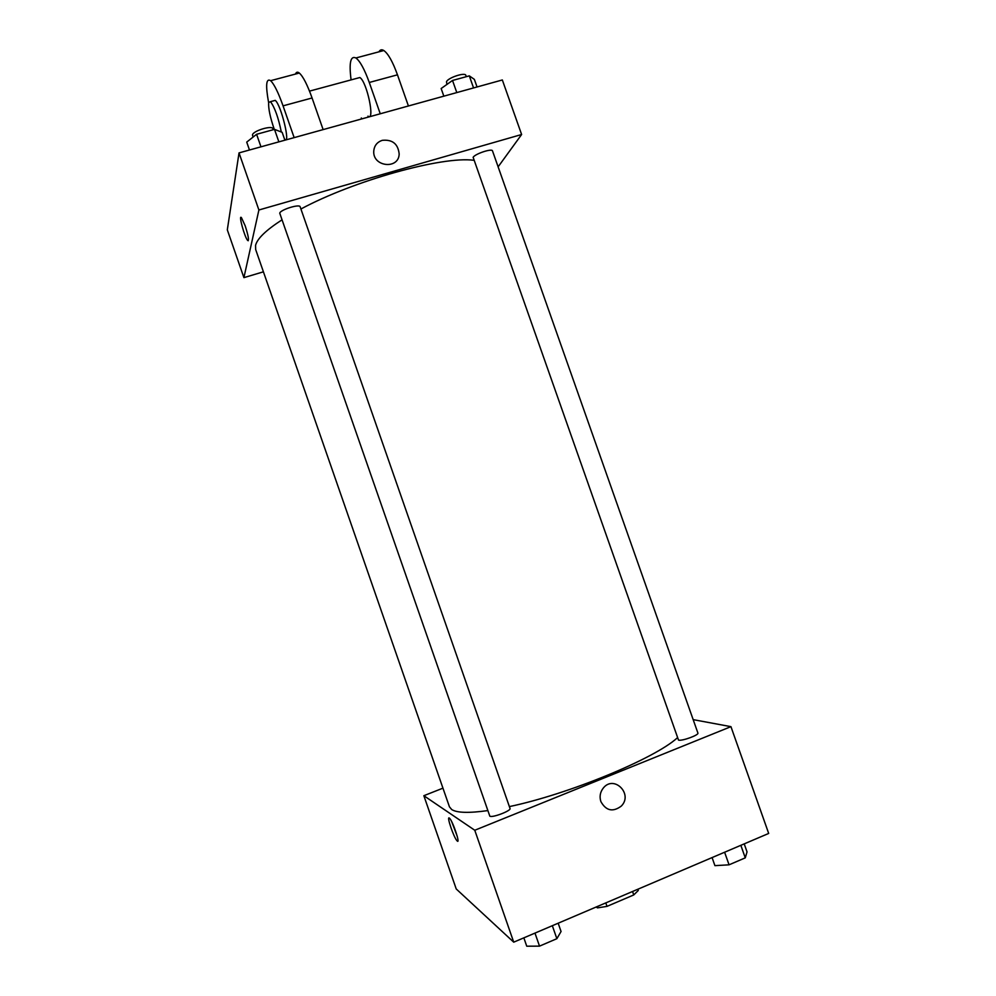 <?xml version="1.0" encoding="UTF-8"?>
<svg xmlns="http://www.w3.org/2000/svg" width="996" height="996" viewBox="0 0 996 996"><rect width="100%" height="100%" fill="white"/><g stroke="black" fill="none" stroke-linecap="round" stroke-linejoin="round"><path stroke-width="1.49" d="M632.547 891.495L633.755 894.943L638.299 890.461L637.863 889.229M633.755 894.943L607.012 906.372L597.488 907.879L596.168 907.007M605.792 902.899L607.012 906.372M597.052 906.634L597.488 907.879M693.166 719.635L730.94 726.657L768.688 833.44L513.724 942.166L456.23 888.967L423.848 795.704L442.946 788.16M730.94 726.657L474.768 830.253L513.724 942.166M600.862 801.556C599.331 796.626 600.14 792.131 603.277 788.085C613.91 774.49 633.444 794.073 621.28 806.1C612.864 812.338 606.054 810.831 600.862 801.556C606.054 810.831 612.864 812.338 621.28 806.1L621.28 806.1C633.444 794.073 613.91 774.49 603.277 788.085M281.918 219.904C265.944 230.225 257.155 238.729 255.549 245.427L255.673 249.548L449.445 806.835L451.711 809.536C456.853 812.885 468.855 813.234 487.729 810.607M509.379 806.598C568.778 794.148 654.484 758.678 677.243 737.924M474.768 830.253L423.848 795.704M678.525 740.115C682.061 741.248 699.204 734.986 697.897 733.031L492.497 150.894C492.136 148.155 475.005 153.845 473.137 157.318L678.525 740.115M489.82 816.16C492.111 818.09 511.458 810.694 510.027 808.453L300.145 206.794C299.696 203.694 280.15 209.807 279.739 213.194L489.82 816.16M449.321 818.065L449.632 818.339C453.018 821.613 460.812 845.218 457.04 840.798C453.84 837.723 446.308 815.55 449.321 818.065M457.264 836.379L451.748 821.787M300.916 208.998C353.991 180.475 442.398 155.999 473.66 160.269M239.028 152.898L502.333 79.966L521.618 134.51L498.125 166.842L521.618 134.51L258.898 209.994L243.908 277.635L263.417 271.821L243.908 277.635L227.312 229.839L239.028 152.898L258.898 209.994L243.908 277.635M558.171 923.217L561.059 931.509L556.864 938.693L539.521 946.138L526.747 946.2L523.846 937.846M552.332 925.707L556.864 938.693M534.976 933.103L539.521 946.138M744.211 843.873L747.037 851.891L745.269 857.855L729.06 864.814L714.916 865.649L712.078 857.581M740.837 845.305L745.269 857.855M724.615 852.227L729.06 864.814M284.906 140.199L282.154 132.331L274.51 129.368L256.595 134.286L246.722 142.104L249.473 150.01M274.51 129.368L278.868 141.868M256.595 134.286L260.964 146.823M253.059 137.087L252.486 134.995C252.673 130.924 272.244 124.973 272.929 128.77L273.253 129.704M477.047 86.976L474.357 79.369L469.303 75.858L452.52 80.464L441.153 88.519L443.843 96.176M469.303 75.858L473.561 87.934M452.52 80.464L456.803 92.578M446.93 84.423L446.482 81.709C448.138 77.638 465.269 72.023 465.842 75.36L466.302 76.68M241.468 217.701L245.203 225.855C248.415 235.977 249.237 240.845 247.668 240.434C244.68 237.546 238.169 213.742 241.468 217.701C238.169 213.742 244.68 237.546 247.68 240.434L248.216 240.746M382.277 140.336C392.436 139.328 398.076 143.885 399.172 153.994C398.774 169.793 372.516 166.88 373.761 151.106C374.259 145.665 377.098 142.079 382.277 140.336C377.098 142.079 374.259 145.665 373.761 151.106C372.516 166.88 398.774 169.793 399.172 153.994C398.076 143.885 392.436 139.328 382.265 140.336M521.618 134.51L258.898 209.994M323.127 129.605L312.072 97.982C307.316 84.685 303.058 76.368 299.323 73.044C297.543 71.65 296.273 71.998 295.488 74.065M357.589 78.136L359.855 77.526C367.001 81.622 375.405 122.172 367.972 116.134M361.336 117.964L361.673 118.935M351.09 79.892C348.911 62.81 350.517 55.502 355.921 57.967C360.079 61.142 364.524 69.309 369.279 82.469L380.26 113.781M273.514 100.845L275.245 100.372C281.183 104.879 290.969 145.665 284.632 139.203M268.634 102.737C265.459 85.27 266.119 77.925 270.626 80.688C274.149 84.1 278.282 92.479 283.051 105.85L294.156 137.635M274.298 129.418C270.153 117.379 268.273 108.402 268.671 102.513L270.476 101.654C274.772 107.481 278.382 117.59 281.308 132.007M378.953 51.829C380.111 49.675 381.729 49.24 383.821 50.522C388.179 53.622 392.735 61.727 397.466 74.825L408.422 105.987M312.072 97.982L283.051 105.85M397.466 74.825L369.279 82.469M457.973 840.425L457.04 840.798M309.507 91.122L359.855 77.526M270.476 101.654L275.245 100.372M299.323 73.044L270.626 80.688M383.821 50.522L355.921 57.967"/></g></svg>
